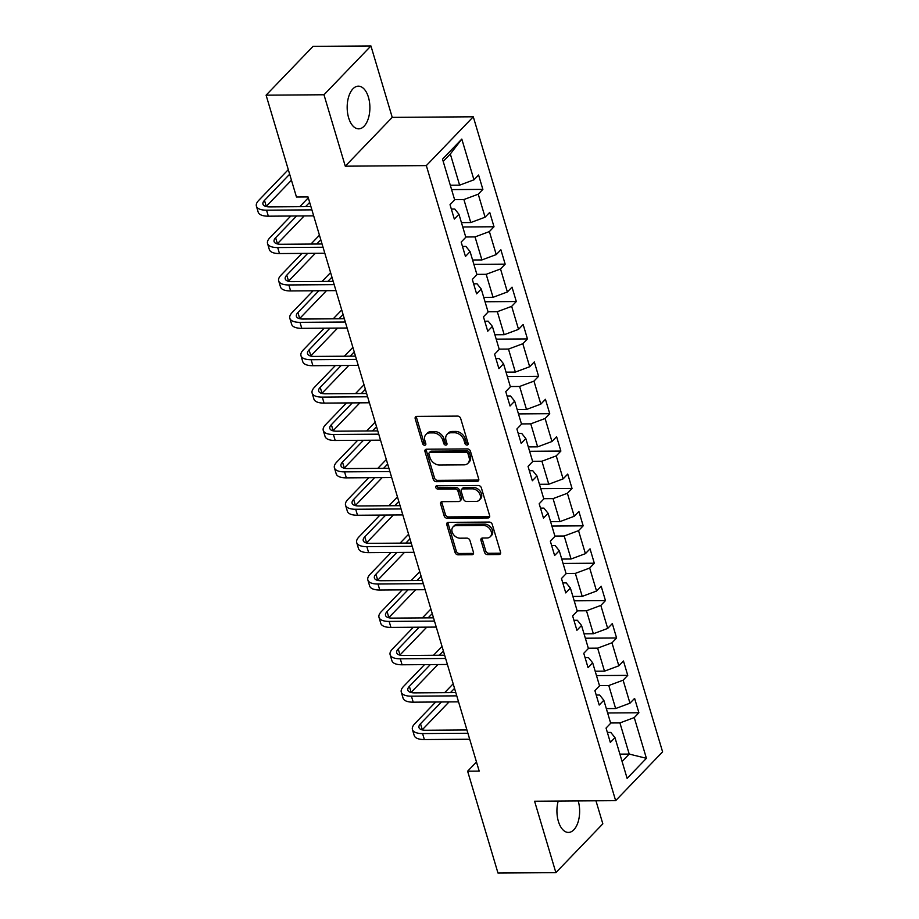 <?xml version="1.0" encoding="UTF-8"?>
<svg xmlns="http://www.w3.org/2000/svg" width="919" height="919" viewBox="0 0 919 919"><rect width="100%" height="100%" fill="white"/><g stroke="black" fill="none" stroke-linecap="round" stroke-linejoin="round"><path stroke-width="1.38" d="M467.013 445.083A1.884 1.401 -136.1 0 0 468.116 443.429L460.66 418.444A2.688 1.999 -136.1 0 0 457.685 416.1L416.767 416.387A2.688 1.999 -136.1 0 0 415.537 416.881A2.688 1.999 -136.1 0 0 415.204 418.754L422.648 443.751A1.884 1.401 -136.1 0 0 425.83 443.728L424.865 440.5A8.593 6.387 -136.1 0 1 425.945 434.492A8.593 6.387 -136.1 0 1 429.897 432.918L433.308 432.895A8.593 6.387 -136.1 0 1 442.832 440.373L443.797 443.601A1.884 1.401 -136.1 0 0 446.979 443.578L446.014 440.35A8.593 6.387 -136.1 0 1 447.093 434.342A8.593 6.387 -136.1 0 1 451.045 432.769L454.445 432.746A8.593 6.387 -136.1 0 1 463.969 440.224L464.934 443.452A1.884 1.401 -136.1 0 0 467.013 445.083M558.212 801.058A21.332 11.361 89.6 0 0 558.384 821.379A21.332 11.361 89.6 0 0 568.436 832.43A21.332 11.361 89.6 0 0 578.212 800.92M368.427 97.207A21.332 11.361 89.6 0 0 358.387 86.168A21.332 11.361 89.6 0 0 348.634 117.793A21.332 11.361 89.6 0 0 358.686 128.844A21.332 11.361 89.6 0 0 368.427 97.207M484.508 552.273A2.688 1.999 -136.1 0 0 487.472 554.616L498.96 554.536A2.688 1.999 -136.1 0 0 500.189 554.042A2.688 1.999 -136.1 0 0 500.533 552.158L492.251 524.404A2.688 1.999 -136.1 0 0 489.276 522.072L448.357 522.36A2.688 1.999 -136.1 0 0 447.128 522.854A2.688 1.999 -136.1 0 0 446.795 524.726L455.066 552.48A2.688 1.999 -136.1 0 0 458.041 554.823L471.906 554.72A2.688 1.999 -136.1 0 0 473.136 554.237A2.688 1.999 -136.1 0 0 473.48 552.353L469.942 540.475A2.688 1.999 -136.1 0 0 466.967 538.143L460.086 538.189A7.18 5.342 -136.1 0 1 453.044 533.95A7.18 5.342 -136.1 0 1 453.033 526.92A7.18 5.342 -136.1 0 1 456.329 525.599L483.268 525.415A7.18 5.342 -136.1 0 1 490.309 529.654A7.18 5.342 -136.1 0 1 490.321 536.685A7.18 5.342 -136.1 0 1 487.024 537.994L482.532 538.029A2.688 1.999 -136.1 0 0 481.303 538.523A2.688 1.999 -136.1 0 0 480.959 540.395L484.508 552.273L485.772 550.952A2.688 1.999 -136.1 0 0 488.747 553.295L500.223 553.215A2.688 1.999 -136.1 0 0 500.614 553.169M534.594 801.23L555.88 872.636L497.983 873.05L467.622 771.202L479.201 771.121L308.037 196.942L296.458 197.022L266.096 95.174L323.982 94.76L345.28 166.178L426.336 165.604L615.65 800.656L534.594 801.23M477.145 481.372A2.688 1.999 -136.1 0 0 478.385 480.89A2.688 1.999 -136.1 0 0 478.719 479.006L470.448 451.252A2.688 1.999 -136.1 0 0 467.472 448.92L426.554 449.207A2.688 1.999 -136.1 0 0 425.325 449.701A2.688 1.999 -136.1 0 0 424.98 451.574L433.263 479.327A2.688 1.999 -136.1 0 0 436.226 481.671L477.145 481.372L478.42 480.063A2.688 1.999 -136.1 0 0 478.799 480.017M481.349 487.828L489.62 515.582A2.688 1.999 -136.1 0 1 489.287 517.466A2.688 1.999 -136.1 0 1 488.058 517.948L447.139 518.247A2.688 1.999 -136.1 0 1 444.164 515.904L440.615 504.026A2.688 1.999 -136.1 0 1 440.959 502.153A2.688 1.999 -136.1 0 1 442.188 501.659L458.788 501.544A2.688 1.999 -136.1 0 0 460.017 501.05A2.688 1.999 -136.1 0 0 460.362 499.178L458.007 491.297A2.688 1.999 -136.1 0 0 455.031 488.954L437.754 489.08A1.884 1.401 -136.1 0 1 436.778 485.783L478.374 485.496A2.688 1.999 -136.1 0 1 481.349 487.828M426.336 165.604L473.285 116.793L662.599 751.845L615.65 800.656M607.631 712.983L638.9 712.753L634.604 698.383L629.974 703.196L623.116 680.186L627.746 675.373L623.461 660.991L618.832 665.816L611.974 642.806L616.603 637.993L612.318 623.61L607.689 628.424L600.831 605.426L605.46 600.601L601.175 586.23L596.546 591.043L589.688 568.034L594.317 563.221L590.032 548.838L585.403 553.663L578.545 530.654L583.174 525.84L578.89 511.458L574.249 516.271L567.391 493.273L572.032 488.448L567.735 474.078L563.106 478.891L556.248 455.881L560.877 451.068L556.592 436.686L551.963 441.511L545.105 418.501L549.734 413.688L545.449 399.305L540.82 404.119L533.962 381.121L538.591 376.296L534.307 361.925L529.677 366.738L522.819 343.729L527.449 338.916L523.164 324.533L518.534 329.358L511.676 306.349L516.306 301.535L512.021 287.153L507.38 291.966L500.522 268.968L505.163 264.144L500.878 249.773L496.237 254.586L489.379 231.577L494.008 226.763L489.724 212.381L485.094 217.206L478.236 194.196L482.866 189.383L478.581 175.001L473.951 179.814L461.809 139.079L442.521 159.136L454.664 199.871L450.034 204.684L454.319 219.067L458.949 214.253L454.767 209.038L451.332 209.061M638.9 712.753L634.259 717.578L646.413 758.313L627.126 778.37L614.972 737.624L610.342 742.437L606.058 728.066L610.687 723.253L603.829 700.244L599.199 705.057L594.915 690.674L599.544 685.861L592.686 662.863L588.057 667.676L583.772 653.294L588.401 648.481L581.543 625.471L576.914 630.285L572.629 615.914L577.258 611.101L570.4 588.091L565.771 592.904L561.475 578.522L566.115 573.709L559.257 550.711L554.616 555.524L550.332 541.142L554.961 536.328L548.103 513.319L543.474 518.132L539.189 503.761L543.818 498.948L536.96 475.939L532.331 480.752L528.046 466.37L532.675 461.556L525.817 438.558L521.188 443.372L516.903 428.989L521.533 424.176L514.674 401.166L510.045 405.98L505.76 391.609L510.39 386.796L503.532 363.786L498.902 368.599L494.606 354.217L499.247 349.404L492.389 326.406L487.748 331.219L483.463 316.837L488.104 312.023L481.234 289.014L476.605 293.827L472.32 279.456L476.95 274.643L470.091 251.634L465.462 256.447L461.177 242.076L465.807 237.251L458.949 214.253M599.464 685.597L608.78 685.528L615.638 708.538L606.322 708.606M596.213 695.051L599.647 695.028L603.829 700.244M615.638 708.538L629.974 703.196M608.78 685.528L623.116 680.186M588.321 648.217L597.637 648.148L604.495 671.157L595.179 671.215M585.07 657.671L588.505 657.648L592.686 662.863M604.495 671.157L618.832 665.816M597.637 648.148L611.974 642.806M577.178 610.825L586.494 610.767L593.352 633.765L584.036 633.834M573.927 620.291L577.35 620.268L581.543 625.471M593.352 633.765L607.689 628.424M586.494 610.767L600.831 605.426M566.035 573.445L575.351 573.376L582.209 596.385L572.893 596.454M562.784 582.899L566.207 582.876L570.4 588.091M582.209 596.385L596.546 591.043M575.351 573.376L589.688 568.034M554.892 536.064L564.197 535.995L571.055 559.005L561.75 559.062M551.641 545.518L555.065 545.495L559.257 550.711M571.055 559.005L585.403 553.663M564.197 535.995L578.545 530.654M543.738 498.672L553.054 498.615L559.912 521.613L550.596 521.682M540.498 508.138L543.922 508.115L548.103 513.319M559.912 521.613L574.249 516.271M553.054 498.615L567.391 493.273M532.595 461.292L541.911 461.223L548.769 484.233L539.453 484.302M529.355 470.746L532.779 470.723L536.96 475.939M548.769 484.233L563.106 478.891M541.911 461.223L556.248 455.881M521.452 423.912L530.768 423.843L537.626 446.852L528.31 446.91M518.201 433.366L521.636 433.343L525.817 438.558M537.626 446.852L551.963 441.511M530.768 423.843L545.105 418.501M510.309 386.52L519.626 386.462L526.484 409.46L517.167 409.529M507.058 395.986L510.482 395.963L514.674 401.166M526.484 409.46L540.82 404.119M519.626 386.462L533.962 381.121M499.166 349.14L508.483 349.071L515.341 372.08L506.024 372.149M495.915 358.594L499.339 358.571L503.532 363.786M515.341 372.08L529.677 366.738M508.483 349.071L522.819 343.729M488.023 311.759L497.328 311.69L504.186 334.7L494.881 334.757M484.772 321.213L488.196 321.19L492.389 326.406M504.186 334.7L518.534 329.358M497.328 311.69L511.676 306.349M476.869 274.367L486.185 274.31L493.043 297.308L483.727 297.377M473.63 283.833L477.053 283.81L481.234 289.014M493.043 297.308L507.38 291.966M486.185 274.31L500.522 268.968M465.726 236.987L475.043 236.918L481.901 259.928L472.584 259.997M462.487 246.441L465.91 246.418L470.091 251.634M481.901 259.928L496.237 254.586M475.043 236.918L489.379 231.577M454.583 199.607L463.9 199.538L470.758 222.547L461.441 222.605M470.758 222.547L485.094 217.206M463.9 199.538L478.236 194.196M461.809 139.079L450.321 154.001L459.615 185.156L450.299 185.224M459.615 185.156L473.951 179.814M345.28 166.178L392.229 117.368L370.931 45.95L323.982 94.76M370.931 45.95L313.046 46.364L266.096 95.174M555.88 872.636L602.83 823.826L595.96 800.794M392.229 117.368L473.285 116.793M476.479 761.989L467.622 771.202M450.321 154.001L443.199 161.411M619.9 754.131L629.216 754.074L619.923 722.92L610.607 722.977M622.083 761.472L629.216 754.074L646.413 758.313M607.367 732.443L610.79 732.42L614.972 737.624M619.923 722.92L634.259 717.578M451.608 189.601L482.866 189.383M462.751 226.982L494.008 226.763M473.894 264.373L505.163 264.144M485.037 301.754L516.306 301.535M496.18 339.134L527.449 338.916M507.322 376.526L538.591 376.296M518.465 413.906L549.734 413.688M529.62 451.286L560.877 451.068M540.763 488.678L572.032 488.448M551.905 526.059L583.174 525.84M563.048 563.439L594.317 563.221M574.191 600.831L605.46 600.601M585.334 638.211L616.603 637.993M596.488 675.591L627.746 675.373M468.185 443.762A1.884 1.401 -136.1 0 1 466.197 442.131L465.232 438.903A8.593 6.387 -136.1 0 0 455.721 431.425L454.445 432.746M447.093 434.342L448.357 433.021A8.593 6.387 -136.1 0 1 452.309 431.448L455.721 431.425M425.945 434.492L427.22 433.171A8.593 6.387 -136.1 0 1 431.172 431.597L434.572 431.574A8.593 6.387 -136.1 0 1 444.095 439.052L445.06 442.28A1.884 1.401 -136.1 0 0 447.036 443.911M416.387 416.433A2.688 1.999 -136.1 0 0 416.468 417.444L423.923 442.43A1.884 1.401 -136.1 0 0 425.899 444.061M426.175 449.242A2.688 1.999 -136.1 0 0 426.255 450.253L434.526 478.006A2.688 1.999 -136.1 0 0 437.501 480.35L478.42 480.063M468.035 453.86A1.884 1.401 -136.1 0 0 465.956 452.228L430.035 452.481A1.884 1.401 -136.1 0 0 428.932 454.135L429.954 457.547A8.593 6.387 -136.1 0 0 439.466 465.025L464.026 464.853A8.593 6.387 -136.1 0 0 467.966 463.279A8.593 6.387 -136.1 0 0 469.046 457.271L468.035 453.86L469.299 452.539A1.884 1.401 -136.1 0 0 467.22 450.907L465.956 452.228M429.173 452.826L430.437 451.505A1.884 1.401 -136.1 0 1 431.31 451.16L467.22 450.907M467.966 463.279L469.241 461.958A8.593 6.387 -136.1 0 0 470.321 455.95L469.046 457.271M469.299 452.539L470.321 455.95M441.809 501.694A2.688 1.999 -136.1 0 0 441.89 502.704L445.428 514.583A2.688 1.999 -136.1 0 0 448.403 516.926L489.322 516.639A2.688 1.999 -136.1 0 0 489.701 516.593M460.017 501.05L461.292 499.729A2.688 1.999 -136.1 0 0 461.625 497.857L459.282 489.976A2.688 1.999 -136.1 0 0 456.306 487.644L439.029 487.759L437.754 489.08M436.881 485.783A1.884 1.401 -136.1 0 0 439.029 487.759M476.008 501.418A7.18 5.342 -136.1 0 0 479.304 500.108A7.18 5.342 -136.1 0 0 479.293 493.078A7.18 5.342 -136.1 0 0 472.251 488.839L462.762 488.908A2.688 1.999 -136.1 0 0 461.533 489.39A2.688 1.999 -136.1 0 0 461.189 491.274L463.544 499.155A2.688 1.999 -136.1 0 0 466.519 501.487L476.008 501.418M479.304 500.108L480.58 498.787A7.18 5.342 -136.1 0 0 480.557 491.757A7.18 5.342 -136.1 0 0 473.526 487.518L472.251 488.839M461.533 489.39L462.797 488.069A2.688 1.999 -136.1 0 1 464.038 487.587L473.526 487.518M482.153 538.063A2.688 1.999 -136.1 0 0 482.234 539.074L485.772 550.952M490.321 536.685L491.596 535.363A7.18 5.342 -136.1 0 0 491.573 528.333A7.18 5.342 -136.1 0 0 484.543 524.094L483.268 525.415M453.033 526.92L454.308 525.599A7.18 5.342 -136.1 0 1 457.605 524.289L484.543 524.094M447.978 522.394A2.688 1.999 -136.1 0 0 448.058 523.405L456.329 551.17A2.688 1.999 -136.1 0 0 459.305 553.502L473.17 553.399A2.688 1.999 -136.1 0 0 473.561 553.364M288.29 169.647L258.698 200.411A20.517 8.317 -16.6 0 0 256.401 206.155A20.517 8.317 -16.6 0 0 266.544 210.187L311.886 209.865M256.401 206.155L258.193 212.14A20.517 8.317 -16.6 0 0 268.337 216.183L313.666 215.862M310.909 206.603L269.715 206.89A13.682 5.548 163.4 0 1 262.96 204.202A13.682 5.548 163.4 0 1 264.488 200.376L289.657 174.208M266.131 206.511A13.682 5.548 163.4 0 1 266.269 206.361L291.438 180.204M290.795 216.022L269.841 237.803A20.517 8.317 -16.6 0 0 267.544 243.535A20.517 8.317 -16.6 0 0 277.687 247.567L323.028 247.245M267.544 243.535L269.336 249.531A20.517 8.317 -16.6 0 0 279.479 253.564L324.821 253.242M322.052 243.983L280.869 244.27A13.682 5.548 163.4 0 1 274.103 241.582A13.682 5.548 163.4 0 1 275.631 237.757L296.584 215.976M277.274 243.903A13.682 5.548 163.4 0 1 277.412 243.753L304.178 215.919M305.567 206.637L309.657 202.387M308.29 197.815L299.778 206.672M301.937 253.403L280.984 275.183A20.517 8.317 -16.6 0 0 278.687 280.927A20.517 8.317 -16.6 0 0 288.842 284.959L334.171 284.637M278.687 280.927L280.479 286.912A20.517 8.317 -16.6 0 0 290.622 290.944L335.963 290.622M333.206 281.363L292.012 281.662A13.682 5.548 163.4 0 1 285.246 278.962A13.682 5.548 163.4 0 1 286.774 275.137L307.727 253.357M288.417 281.283A13.682 5.548 163.4 0 1 288.566 281.134L315.32 253.311M316.71 244.017L320.8 239.767M319.444 235.207L310.921 244.063M313.08 290.783L292.127 312.563A20.517 8.317 -16.6 0 0 289.841 318.307A20.517 8.317 -16.6 0 0 299.985 322.339L345.314 322.018M289.841 318.307L291.622 324.292A20.517 8.317 -16.6 0 0 301.765 328.324L347.106 328.014M344.349 318.744L303.155 319.042A13.682 5.548 163.4 0 1 296.389 316.354A13.682 5.548 163.4 0 1 297.917 312.529L318.87 290.749M299.56 318.663A13.682 5.548 163.4 0 1 299.709 318.514L326.463 290.691M327.853 281.398L331.943 277.147M330.587 272.587L322.064 281.444M324.223 328.175L303.27 349.955A20.517 8.317 -16.6 0 0 300.984 355.687A20.517 8.317 -16.6 0 0 311.127 359.72L356.469 359.398M300.984 355.687L302.765 361.684A20.517 8.317 -16.6 0 0 312.908 365.716L358.249 365.394M355.492 356.135L314.298 356.423A13.682 5.548 163.4 0 1 307.532 353.735A13.682 5.548 163.4 0 1 309.06 349.909L330.013 328.129M310.714 356.055A13.682 5.548 163.4 0 1 310.852 355.906L337.618 328.072M338.996 318.79L343.086 314.539M341.73 309.967L333.206 318.824M335.366 365.555L314.424 387.336A20.517 8.317 -16.6 0 0 312.127 393.079A20.517 8.317 -16.6 0 0 322.27 397.111L367.611 396.79M312.127 393.079L313.907 399.064A20.517 8.317 -16.6 0 0 324.062 403.096L369.392 402.775M366.635 393.516L325.441 393.814A13.682 5.548 163.4 0 1 318.675 391.115A13.682 5.548 163.4 0 1 320.214 387.29L341.156 365.509M321.857 393.435A13.682 5.548 163.4 0 1 321.995 393.286L348.76 365.463M350.139 356.17L354.229 351.92M352.873 347.359L344.349 356.216M346.509 402.936L325.567 424.716A20.517 8.317 -16.6 0 0 323.27 430.46A20.517 8.317 -16.6 0 0 333.413 434.492L378.754 434.17M323.27 430.46L325.062 436.445A20.517 8.317 -16.6 0 0 335.205 440.477L380.535 440.167M377.778 430.896L336.584 431.195A13.682 5.548 163.4 0 1 329.829 428.507A13.682 5.548 163.4 0 1 331.357 424.681L352.299 402.901M333 430.816A13.682 5.548 163.4 0 1 333.137 430.666L359.903 402.844M361.293 393.55L365.383 389.3M364.016 384.739L355.504 393.596M357.652 440.327L336.71 462.108A20.517 8.317 -16.6 0 0 334.413 467.84A20.517 8.317 -16.6 0 0 344.556 471.872L389.897 471.55M334.413 467.84L336.205 473.836A20.517 8.317 -16.6 0 0 346.348 477.869L391.689 477.547M388.921 468.288L347.738 468.575A13.682 5.548 163.4 0 1 340.972 465.887A13.682 5.548 163.4 0 1 342.5 462.062L363.442 440.281M344.143 468.208A13.682 5.548 163.4 0 1 344.28 468.058L371.046 440.224M372.436 430.942L376.526 426.692M375.159 422.12L366.647 430.977M368.806 477.708L347.853 499.488A20.517 8.317 -16.6 0 0 345.555 505.232A20.517 8.317 -16.6 0 0 355.71 509.264L401.04 508.942M345.555 505.232L347.348 511.217A20.517 8.317 -16.6 0 0 357.491 515.249L402.832 514.927M400.064 505.668L358.881 505.955A13.682 5.548 163.4 0 1 352.115 503.267A13.682 5.548 163.4 0 1 353.643 499.442L374.596 477.662M355.285 505.588A13.682 5.548 163.4 0 1 355.435 505.439L382.189 477.616M383.579 468.322L387.669 464.072M386.302 459.511L377.789 468.368M379.949 515.088L358.996 536.868A20.517 8.317 -16.6 0 0 356.71 542.612A20.517 8.317 -16.6 0 0 366.853 546.644L412.183 546.323M356.71 542.612L358.49 548.597A20.517 8.317 -16.6 0 0 368.634 552.629L413.975 552.319M411.218 543.049L370.024 543.347A13.682 5.548 163.4 0 1 363.258 540.659A13.682 5.548 163.4 0 1 364.786 536.834L385.739 515.054M366.428 542.968A13.682 5.548 163.4 0 1 366.578 542.819L393.332 514.996M394.722 505.703L398.812 501.452M397.456 496.892L388.932 505.749M391.092 552.48L370.139 574.26A20.517 8.317 -16.6 0 0 367.853 579.992A20.517 8.317 -16.6 0 0 377.996 584.024L423.337 583.703M367.853 579.992L369.633 585.989A20.517 8.317 -16.6 0 0 379.777 590.021L425.118 589.699M422.361 580.44L381.167 580.728A13.682 5.548 163.4 0 1 374.401 578.04A13.682 5.548 163.4 0 1 375.928 574.214L396.882 552.434M377.571 580.36A13.682 5.548 163.4 0 1 377.72 580.211L404.486 552.376M405.865 543.095L409.954 538.844M408.599 534.272L400.075 543.129M402.235 589.86L381.293 611.64A20.517 8.317 -16.6 0 0 378.996 617.373A20.517 8.317 -16.6 0 0 389.139 621.416L434.48 621.095M378.996 617.373L380.776 623.369A20.517 8.317 -16.6 0 0 390.931 627.401L436.261 627.08M433.504 617.821L392.31 618.108A13.682 5.548 163.4 0 1 385.543 615.42A13.682 5.548 163.4 0 1 387.083 611.594L408.025 589.814M388.726 617.74A13.682 5.548 163.4 0 1 388.863 617.591L415.629 589.768M417.008 580.475L421.097 576.224M419.742 571.664L411.218 580.521M413.378 627.24L392.436 649.021A20.517 8.317 -16.6 0 0 390.138 654.765A20.517 8.317 -16.6 0 0 400.282 658.797L445.623 658.475M390.138 654.765L391.931 660.75A20.517 8.317 -16.6 0 0 402.074 664.782L447.404 664.471M444.647 655.201L403.452 655.5A13.682 5.548 163.4 0 1 396.698 652.812A13.682 5.548 163.4 0 1 398.226 648.986L419.167 627.206M399.868 655.121A13.682 5.548 163.4 0 1 400.006 654.971L426.772 627.149M428.162 617.855L432.252 613.605M430.885 609.044L422.372 617.901M424.521 664.632L403.579 686.413A20.517 8.317 -16.6 0 0 401.281 692.145A20.517 8.317 -16.6 0 0 411.425 696.177L456.766 695.855M401.281 692.145L403.073 698.141A20.517 8.317 -16.6 0 0 413.217 702.173L458.558 701.852M455.79 692.593L414.607 692.88A13.682 5.548 163.4 0 1 407.841 690.192A13.682 5.548 163.4 0 1 409.369 686.367L430.31 664.586M411.011 692.512A13.682 5.548 163.4 0 1 411.149 692.363L437.915 664.529M439.305 655.247L443.395 650.997M442.028 646.425L433.515 655.281M435.675 702.013L414.722 723.793A20.517 8.317 -16.6 0 0 412.424 729.525A20.517 8.317 -16.6 0 0 422.579 733.569L467.909 733.247M412.424 729.525L414.216 735.522A20.517 8.317 -16.6 0 0 424.36 739.554L469.701 739.232M466.932 729.973L425.75 730.26A13.682 5.548 163.4 0 1 418.984 727.572A13.682 5.548 163.4 0 1 420.511 723.747L441.465 701.967M422.154 729.893A13.682 5.548 163.4 0 1 422.292 729.743L449.058 701.921M450.448 692.627L454.537 688.377M453.17 683.816L444.658 692.673M465.232 438.903L463.969 440.224M452.309 431.448L451.045 432.769M445.06 442.28L443.797 443.601M444.095 439.052L442.832 440.373M434.572 431.574L433.308 432.895M431.172 431.597L429.897 432.918M423.923 442.43L422.648 443.751M416.468 417.444L415.204 418.754M466.197 442.131L464.934 443.452M437.501 480.35L436.226 481.671M434.526 478.006L433.263 479.327M426.255 450.253L424.98 451.574M431.31 451.16L430.035 452.481M489.322 516.639L488.058 517.948M448.403 516.926L447.139 518.247M445.428 514.583L444.164 515.904M441.89 502.704L440.615 504.026M461.625 497.857L460.362 499.178M459.282 489.976L458.007 491.297M456.306 487.644L455.031 488.954M464.038 487.587L462.762 488.908M482.234 539.074L480.959 540.395M457.605 524.289L456.329 525.599M473.17 553.399L471.906 554.72M459.305 553.502L458.041 554.823M456.329 551.17L455.066 552.48M448.058 523.405L446.795 524.726M500.223 553.215L498.96 554.536M488.747 553.295L487.472 554.616M266.544 210.187L268.337 216.183M264.488 200.376L266.269 206.361M277.687 247.567L279.479 253.564M275.631 237.757L277.412 243.753M288.842 284.959L290.622 290.944M286.774 275.137L288.566 281.134M299.985 322.339L301.765 328.324M297.917 312.529L299.709 318.514M311.127 359.72L312.908 365.716M309.06 349.909L310.852 355.906M322.27 397.111L324.062 403.096M320.214 387.29L321.995 393.286M333.413 434.492L335.205 440.477M331.357 424.681L333.137 430.666M344.556 471.872L346.348 477.869M342.5 462.062L344.28 468.058M355.71 509.264L357.491 515.249M353.643 499.442L355.435 505.439M366.853 546.644L368.634 552.629M364.786 536.834L366.578 542.819M377.996 584.024L379.777 590.021M375.928 574.214L377.72 580.211M389.139 621.416L390.931 627.401M387.083 611.594L388.863 617.591M400.282 658.797L402.074 664.782M398.226 648.986L400.006 654.971M411.425 696.177L413.217 702.173M409.369 686.367L411.149 692.363M422.579 733.569L424.36 739.554M420.511 723.747L422.292 729.743"/></g></svg>
